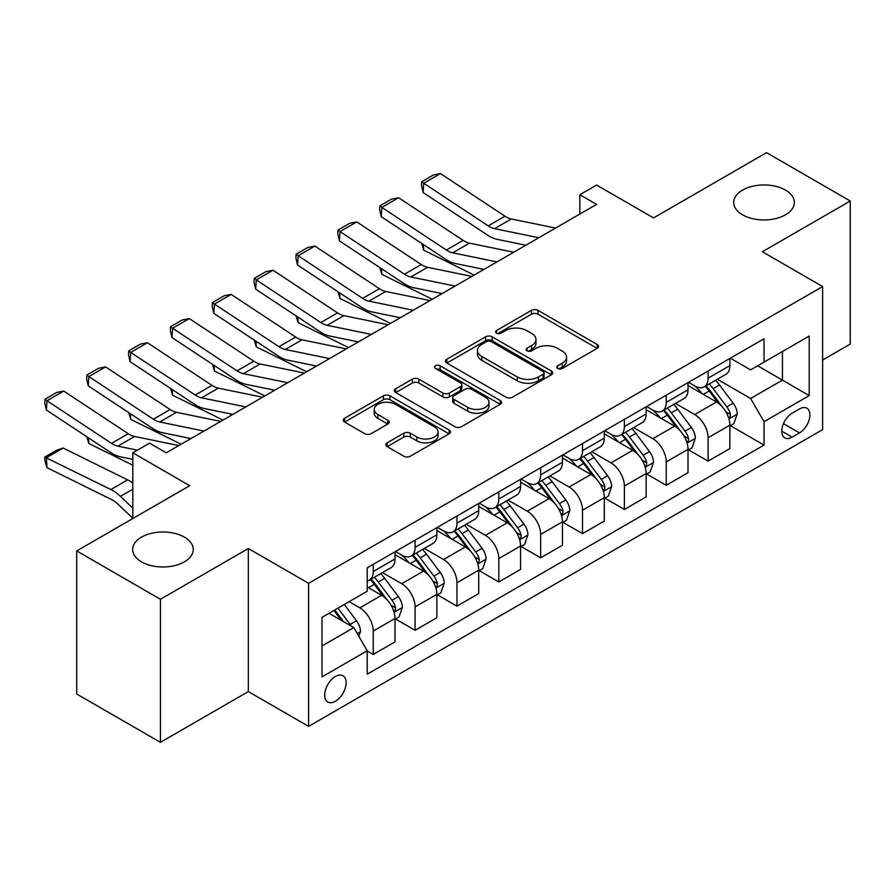 <?xml version="1.0" encoding="UTF-8"?>
<svg xmlns="http://www.w3.org/2000/svg" width="895" height="895" viewBox="0 0 895 895"><rect width="100%" height="100%" fill="white"/><g stroke="black" fill="none" stroke-linecap="round" stroke-linejoin="round"><path stroke-width="1.34" d="M557.674 368.483A3.256 1.879 0 0 0 562.273 368.483L597.2 348.323A4.643 2.685 0 0 0 598.565 346.421A4.643 2.685 0 0 0 597.2 344.519L538.029 310.364A4.643 2.685 0 0 0 531.462 310.364L496.535 330.523A3.256 1.879 0 0 0 495.584 331.855A3.256 1.879 0 0 0 496.535 333.186A3.256 1.879 0 0 0 501.144 333.186L505.664 330.579A14.879 8.592 0 0 1 526.696 330.579L531.63 333.421A14.879 8.592 0 0 1 535.982 339.496A14.879 8.592 0 0 1 531.63 345.571L527.11 348.177A3.256 1.879 0 0 0 526.148 349.509A3.256 1.879 0 0 0 527.11 350.829A3.256 1.879 0 0 0 531.708 350.829L536.228 348.222A14.879 8.592 0 0 1 557.261 348.222L562.194 351.075A14.879 8.592 0 0 1 566.546 357.139A14.879 8.592 0 0 1 562.194 363.213L557.674 365.831A3.256 1.879 0 0 0 556.724 367.151A3.256 1.879 0 0 0 557.674 368.483L557.674 365.831M184.37 537.112A30.307 17.497 0 0 0 151.344 533.319A30.307 17.497 0 0 0 132.639 549.485A30.307 17.497 0 0 0 141.511 561.859A30.307 17.497 0 0 0 174.536 565.651A30.307 17.497 0 0 0 193.253 549.485A30.307 17.497 0 0 0 184.37 537.112M785.452 190.076A30.307 17.497 0 0 0 752.426 186.283A30.307 17.497 0 0 0 733.71 202.449A30.307 17.497 0 0 0 742.593 214.822A30.307 17.497 0 0 0 775.618 218.615A30.307 17.497 0 0 0 794.335 202.449A30.307 17.497 0 0 0 785.452 190.076M335.401 701.244A15.159 8.749 120 0 0 345.302 687.897A15.159 8.749 120 0 0 342.975 675.747A15.159 8.749 120 0 0 335.401 676.497A15.159 8.749 120 0 0 325.5 689.855A15.159 8.749 120 0 0 327.816 702.004A15.159 8.749 120 0 0 335.401 701.244M387.166 442.824A4.643 2.685 0 0 0 385.801 444.725A4.643 2.685 0 0 0 387.166 446.616L403.768 456.204A4.643 2.685 0 0 0 410.335 456.204L449.122 433.806A4.643 2.685 0 0 0 450.487 431.916A4.643 2.685 0 0 0 449.122 430.014L389.963 395.858A4.643 2.685 0 0 0 383.384 395.858L344.597 418.245A4.643 2.685 0 0 0 343.244 420.147A4.643 2.685 0 0 0 344.597 422.048L364.645 433.616A4.643 2.685 0 0 0 371.224 433.616L387.826 424.04A4.643 2.685 0 0 0 389.18 422.138A4.643 2.685 0 0 0 387.826 420.247L377.88 414.497A12.429 7.182 0 0 1 374.233 409.429A12.429 7.182 0 0 1 381.919 402.795A12.429 7.182 0 0 1 395.467 404.35L434.411 426.837A12.429 7.182 0 0 1 438.058 431.916A12.429 7.182 0 0 1 430.383 438.55A12.429 7.182 0 0 1 416.835 436.984L410.335 433.236A4.643 2.685 0 0 0 403.768 433.236L387.166 442.824L387.166 446.616M822.628 360.014L850.25 344.072L850.25 201.006L766.534 152.665L653.518 217.921L596.596 185.052L579.848 194.718L596.596 204.384L166.291 452.814L149.543 443.148L132.807 452.814L132.807 518.552M160.429 599.27L160.429 742.335L248.329 691.578L248.329 548.512L160.429 599.27L76.713 550.928L189.729 485.683L132.807 452.814M248.329 548.512L308.607 583.316L822.628 286.545L822.628 429.622L308.607 726.382L308.607 583.316M850.25 201.006L762.35 251.752L822.628 286.545M505.988 397.19A4.643 2.685 0 0 0 512.555 397.19L551.342 374.792A4.643 2.685 0 0 0 552.707 372.891A4.643 2.685 0 0 0 551.342 371L492.183 336.833A4.643 2.685 0 0 0 485.605 336.833L446.818 359.231A4.643 2.685 0 0 0 445.464 361.132A4.643 2.685 0 0 0 446.818 363.023L505.988 397.19M436.782 369.187A3.256 1.879 0 0 1 440.083 369.646L440.083 365.775L500.238 400.501A4.643 2.685 0 0 1 501.592 402.403A4.643 2.685 0 0 1 500.238 404.305L461.451 426.691A4.643 2.685 0 0 1 454.873 426.691L395.713 392.536L395.713 388.743A4.643 2.685 0 0 0 394.348 390.634A4.643 2.685 0 0 0 395.713 392.536M395.713 388.743L412.315 379.156A4.643 2.685 0 0 1 418.882 379.156L442.88 393.006A4.643 2.685 0 0 0 449.447 393.006L460.466 386.651A4.643 2.685 0 0 0 461.82 384.76A4.643 2.685 0 0 0 460.466 382.859L435.485 368.438A3.256 1.879 0 0 1 434.534 367.107A3.256 1.879 0 0 1 436.536 365.373A3.256 1.879 0 0 1 440.083 365.775M160.429 742.335L76.713 693.994L76.713 550.928M799.515 408.925L792.153 413.188A14.678 8.48 120 0 0 782.566 426.121A14.678 8.48 120 0 0 784.814 437.89A14.678 8.48 120 0 0 792.153 437.163L799.515 432.9A14.678 8.48 120 0 0 809.114 419.968A14.678 8.48 120 0 0 806.854 408.198A14.678 8.48 120 0 0 799.515 408.925M730.365 358.179L750.625 369.881L764.028 362.139L764.028 338.746L367.207 567.844L367.207 591.237L321.999 617.337L321.999 676.888L367.207 650.788L367.207 674.181L764.028 445.083L764.028 421.69L750.625 398.488L717.331 379.267M764.028 362.139L809.225 336.039L809.225 395.59L764.028 421.69M248.329 691.578L308.607 726.382M579.848 194.718L579.848 214.05M757.662 365.82L782.443 380.129L782.443 351.511L809.225 336.039M750.625 398.488L782.443 380.129L809.225 395.59M321.999 645.955L353.816 627.585L329.036 613.276M367.207 650.978L373.237 654.458L373.237 631.064A18.94 10.941 -120 0 0 359.846 607.873L349.128 601.686M373.237 654.458L395.008 641.894L395.008 618.501A18.94 10.941 -120 0 0 381.606 595.298L367.207 586.986M395.5 618.982L415.09 630.293L415.09 606.899A18.94 10.941 -120 0 0 401.698 583.708L382.467 572.599M415.09 630.293L436.861 617.729L436.861 594.336A18.94 10.941 -120 0 0 423.469 571.133L395.008 554.699M437.364 594.817L456.953 606.128L456.953 582.734A18.94 10.941 -120 0 0 443.562 559.532L424.331 548.434M456.953 606.128L478.724 593.564L478.724 570.171A18.94 10.941 -120 0 0 465.322 546.968L436.861 530.534M479.217 570.652L498.806 581.963L498.806 558.569A18.94 10.941 -120 0 0 485.414 535.367L466.183 524.269M498.806 581.963L520.577 569.399L520.577 546.006A18.94 10.941 -120 0 0 507.185 522.803L478.724 506.369M521.08 546.487L540.669 557.798L540.669 534.404A18.94 10.941 -120 0 0 527.278 511.202L508.047 500.104M540.669 557.798L562.44 545.234L562.44 521.841A18.94 10.941 -120 0 0 549.038 498.638L520.577 482.204M562.933 522.322L582.522 533.633L582.522 510.239A18.94 10.941 -120 0 0 569.13 487.037L549.899 475.927M582.522 533.633L604.293 521.069L604.293 497.665A18.94 10.941 -120 0 0 590.901 474.473L562.44 458.039M604.796 498.157L624.386 509.468L624.386 486.075A18.94 10.941 -120 0 0 610.994 462.872L591.763 451.762M624.386 509.468L646.145 496.893L646.145 473.5A18.94 10.941 -120 0 0 632.754 450.308L604.293 433.874M646.649 473.992L666.238 485.303L666.238 461.898A18.94 10.941 -120 0 0 652.847 438.707L633.615 427.597M666.238 485.303L688.009 472.728L688.009 449.335A18.94 10.941 -120 0 0 674.617 426.132L646.145 409.709M688.512 449.816L708.102 461.126L708.102 437.733A18.94 10.941 -120 0 0 694.71 414.542L675.479 403.432M708.102 461.126L729.861 448.563L729.861 425.17A18.94 10.941 -120 0 0 716.47 401.967L688.009 385.532M688.512 382.344L694.71 385.924A18.94 10.941 -120 0 0 704.175 386.864A18.94 10.941 -120 0 0 708.102 378.193L708.102 371.033M646.649 406.509L652.847 410.089A18.94 10.941 -120 0 0 662.322 411.029A18.94 10.941 -120 0 0 666.238 402.358L666.238 395.198M604.796 430.685L610.994 434.254A18.94 10.941 -120 0 0 620.459 435.194A18.94 10.941 -120 0 0 624.386 426.523L624.386 419.375M562.933 454.85L569.13 458.419A18.94 10.941 -120 0 0 578.606 459.359A18.94 10.941 -120 0 0 582.522 450.688L582.522 443.54M521.08 479.015L527.278 482.584A18.94 10.941 -120 0 0 536.743 483.524A18.94 10.941 -120 0 0 540.669 474.853L540.669 467.705M479.217 503.18L485.414 506.76A18.94 10.941 -120 0 0 494.89 507.689A18.94 10.941 -120 0 0 498.806 499.018L498.806 491.87M437.364 527.345L443.562 530.925A18.94 10.941 -120 0 0 453.027 531.865A18.94 10.941 -120 0 0 456.953 523.183L456.953 516.035M395.5 551.51L401.698 555.09A18.94 10.941 -120 0 0 411.174 556.03A18.94 10.941 -120 0 0 415.09 547.36L415.09 540.2M730.365 425.651L764.028 445.083M704.175 386.864L725.946 374.3A18.94 10.941 -120 0 0 729.861 365.619L729.861 358.47M662.322 411.029L684.082 398.465A18.94 10.941 -120 0 0 688.009 389.795L688.009 382.635M620.459 435.194L642.23 422.63A18.94 10.941 -120 0 0 646.145 413.96L646.145 406.8M578.606 459.359L600.366 446.795A18.94 10.941 -120 0 0 604.293 438.125L604.293 430.965M536.743 483.524L558.514 470.96A18.94 10.941 -120 0 0 562.44 462.29L562.44 455.141M494.89 507.689L516.65 495.125A18.94 10.941 -120 0 0 520.577 486.455L520.577 479.306M453.027 531.865L474.797 519.29A18.94 10.941 -120 0 0 478.724 510.62L478.724 503.471M411.174 556.03L432.934 543.455A18.94 10.941 -120 0 0 436.861 534.785L436.861 527.636M367.207 580.956A18.94 10.941 -120 0 0 369.311 580.195L391.081 567.631A18.94 10.941 -120 0 0 395.008 558.95L395.008 551.801M369.311 580.195A18.94 10.941 -120 0 0 373.237 571.525L373.237 564.365M353.816 627.585L367.207 650.788M558.972 368.941L562.194 367.084A14.879 8.592 0 0 0 566.546 361.009L566.546 357.139M535.982 339.496L535.982 343.367A14.879 8.592 0 0 1 531.63 349.43L528.408 351.299M597.133 348.356L538.029 314.234A4.643 2.685 0 0 0 531.462 314.234L497.833 333.645M551.286 374.826L492.183 340.704A4.643 2.685 0 0 0 485.605 340.704L446.885 363.057M543.131 374.222A3.256 1.879 0 0 0 544.082 372.891A3.256 1.879 0 0 0 543.131 371.57L491.198 341.588A3.256 1.879 0 0 0 486.589 341.588L481.823 344.34A14.879 8.592 0 0 0 477.471 350.404A14.879 8.592 0 0 0 481.823 356.478L517.332 376.974A14.879 8.592 0 0 0 538.365 376.974L543.131 374.222L543.131 378.093A3.256 1.879 0 0 0 544.082 376.761L544.082 372.891M477.471 350.404L477.471 354.275A14.879 8.592 0 0 0 481.823 360.349L481.823 356.478M543.131 378.093L538.365 380.845A14.879 8.592 0 0 1 517.332 380.845L481.823 360.349M395.769 392.569L412.315 383.026L412.315 379.156M461.82 384.76L461.82 388.62A4.643 2.685 0 0 1 460.466 390.522L449.447 396.877A4.643 2.685 0 0 1 442.88 396.877L418.882 383.026A4.643 2.685 0 0 0 412.315 383.026M440.083 369.646L500.171 404.339M467.772 407.382A12.429 7.182 0 0 0 481.331 408.937A12.429 7.182 0 0 0 489.006 402.314A12.429 7.182 0 0 0 485.358 397.235L471.643 389.314A4.643 2.685 0 0 0 465.064 389.314L454.056 395.668A4.643 2.685 0 0 0 452.691 397.559A4.643 2.685 0 0 0 454.056 399.461L467.772 407.382L467.772 411.252A12.429 7.182 0 0 0 481.331 412.808A12.429 7.182 0 0 0 489.006 406.173L489.006 402.314M452.691 397.559L452.691 401.43A4.643 2.685 0 0 0 454.056 403.332L454.056 399.461M467.772 411.252L454.056 403.332M438.058 431.916L438.058 435.775A12.429 7.182 0 0 1 430.383 442.41A12.429 7.182 0 0 1 416.835 440.855L410.335 437.107A4.643 2.685 0 0 0 403.768 437.107L387.222 446.65M374.233 409.429L374.233 413.289A12.429 7.182 0 0 0 377.88 418.368L377.88 414.497M387.759 424.073L377.88 418.368M449.066 433.851L389.963 399.718A4.643 2.685 0 0 0 383.384 399.718L344.664 422.082M729.861 425.942L733.889 423.626L737.234 413.96A12.552 7.25 -120 0 0 733.229 403.276L719.546 385.007A36.225 20.921 -120 0 0 715.597 380.274M701.982 393.61A36.225 20.921 -120 0 0 694.565 385.846M480.995 268.78L483.188 269.854M423.38 244.536L423.727 250.186L421.702 243.429M474.137 275.078L423.727 250.186M728.72 418.256L730.186 416.678L730.454 414.497A12.552 7.25 -120 0 0 726.863 406.945L713.181 388.676A36.225 20.921 -120 0 0 709.232 383.944M705.864 385.89A30.072 17.363 60 0 1 710.798 391.507L722.377 406.956M705.215 386.26A36.225 20.921 60 0 1 709.164 391.003L718.26 403.142M538.835 237.734L494.577 228.65A23.684 13.671 60 0 1 488.222 225.876L423.727 183.24L423.122 192.537L487.618 235.161A35.52 20.507 -120 0 0 497.139 239.334L525.857 245.23M555.582 228.068L511.313 218.984A23.684 13.671 60 0 1 504.97 216.198L440.463 173.574L423.727 183.24L421.713 181.707L433.437 174.95L440.463 173.574M423.122 192.537L421.467 185.433L421.713 181.707M688.009 450.107L692.025 447.791L695.37 438.125A12.552 7.25 -120 0 0 691.365 427.441L677.683 409.172A36.225 20.921 -120 0 0 673.734 404.439M660.13 417.775A36.225 20.921 -120 0 0 652.712 410.011M439.143 292.945L441.325 294.019M381.527 268.701L381.863 274.351L379.849 267.594M432.285 299.243L381.863 274.351M686.868 442.421L688.322 440.843L688.602 438.662A12.552 7.25 -120 0 0 685.011 431.11L671.328 412.841A36.225 20.921 -120 0 0 667.368 408.109M664 410.055A30.072 17.363 60 0 1 668.934 415.672L680.513 431.121M663.352 410.436A36.225 20.921 60 0 1 667.301 415.168L676.407 427.307M646.145 474.272L650.173 471.956L653.518 462.29A12.552 7.25 -120 0 0 649.513 451.606L635.83 433.337A36.225 20.921 -120 0 0 631.881 428.604M618.266 441.94A36.225 20.921 -120 0 0 610.849 434.176M397.279 317.11L399.472 318.195M339.664 292.866L340.01 298.516L337.986 291.759M390.421 323.419L340.01 298.516M645.004 466.586L646.47 465.02L646.738 462.827A12.552 7.25 -120 0 0 643.147 455.275L629.465 437.017A36.225 20.921 -120 0 0 625.515 432.274M622.148 434.22A30.072 17.363 60 0 1 627.082 439.837L638.661 455.298M621.499 434.601A36.225 20.921 60 0 1 625.448 439.333L634.544 451.472M604.293 498.448L608.309 496.121L611.654 486.455A12.552 7.25 -120 0 0 607.649 475.771L593.967 457.502A36.225 20.921 -120 0 0 590.018 452.769M576.414 466.105A36.225 20.921 -120 0 0 568.996 458.341M355.427 341.275L357.608 342.36M297.811 317.043L298.147 322.681L296.133 315.924M348.569 347.584L298.147 322.681M603.152 490.762L604.606 489.185L604.886 486.992A12.552 7.25 -120 0 0 601.295 479.44L587.612 461.182A36.225 20.921 -120 0 0 583.652 456.439M580.284 458.385A30.072 17.363 60 0 1 585.218 464.002L596.797 479.463M579.636 458.766A36.225 20.921 60 0 1 583.596 463.498L592.691 475.637M496.971 261.899L452.713 252.815A23.684 13.671 60 0 1 446.37 250.041L381.863 207.405L381.259 216.702L445.766 259.326A35.52 20.507 -120 0 0 455.286 263.499L483.994 269.395M513.719 252.233L469.461 243.149A23.684 13.671 60 0 1 463.118 240.375L398.611 197.739L381.863 207.405L379.86 205.884L391.574 199.115L398.611 197.739M381.259 216.702L379.614 209.598L379.86 205.884M455.119 286.064L410.861 276.98A23.684 13.671 60 0 1 404.506 274.206L340.01 231.581L339.406 240.867L403.902 283.491A35.52 20.507 -120 0 0 413.423 287.664L442.141 293.56M471.866 276.398L427.597 267.314A23.684 13.671 60 0 1 421.254 264.54L356.747 221.904L340.01 231.581L337.997 230.049L349.721 223.28L356.747 221.904M339.406 240.867L337.751 233.763L337.997 230.049M413.255 310.229L368.997 301.156A23.684 13.671 60 0 1 362.654 298.371L298.147 255.746L297.543 265.032L362.05 307.667A35.52 20.507 -120 0 0 371.57 311.829L400.278 317.725M430.003 300.563L385.745 291.479A23.684 13.671 60 0 1 379.402 288.705L314.895 246.08L298.147 255.746L296.144 254.214L307.858 247.445L314.895 246.08M297.543 265.032L295.898 257.928L296.144 254.214M562.44 522.613L566.457 520.286L569.802 510.62A12.552 7.25 -120 0 0 565.797 499.936L552.114 481.667A36.225 20.921 -120 0 0 548.165 476.934M534.55 490.27A36.225 20.921 -120 0 0 527.133 482.506M313.563 365.44L315.756 366.525M255.948 341.208L256.294 346.846L254.269 340.089M306.705 371.749L256.294 346.846M561.288 514.927L562.754 513.35L563.022 511.157A12.552 7.25 -120 0 0 559.431 503.605L545.749 485.347A36.225 20.921 -120 0 0 541.799 480.615M538.432 482.562A30.072 17.363 60 0 1 543.366 488.167L554.945 503.628M537.783 482.931A36.225 20.921 60 0 1 541.732 487.663L550.828 499.813M371.403 334.394L327.145 325.321A23.684 13.671 60 0 1 320.79 322.536L256.294 279.911L255.69 289.197L320.186 331.832A35.52 20.507 -120 0 0 329.707 336.005L358.425 341.89M388.15 324.728L343.881 315.655A23.684 13.671 60 0 1 337.538 312.87L273.031 270.245L256.294 279.911L254.281 278.379L266.005 271.61L273.031 270.245M255.69 289.197L254.035 282.093L254.281 278.379M520.577 546.778L524.593 544.451L527.938 534.785A12.552 7.25 -120 0 0 523.933 524.101L510.251 505.843A36.225 20.921 -120 0 0 506.301 501.099M492.697 514.435A36.225 20.921 -120 0 0 485.28 506.671M271.711 389.605L273.892 390.69M214.095 365.373L214.431 371.022L212.417 364.265M264.853 395.914L214.431 371.022M519.436 539.092L520.89 537.515L521.17 535.322A12.552 7.25 -120 0 0 517.578 527.77L503.896 509.512A36.225 20.921 -120 0 0 499.936 504.78M496.568 506.727A30.072 17.363 60 0 1 501.502 512.332L513.081 527.793M495.919 507.096A36.225 20.921 60 0 1 499.88 511.828L508.975 523.978M478.724 570.943L482.741 568.627L486.086 558.95A12.552 7.25 -120 0 0 482.081 548.266L468.398 530.008A36.225 20.921 -120 0 0 464.449 525.275M450.834 538.6A36.225 20.921 -120 0 0 443.417 530.847M229.847 413.77L232.04 414.855M172.232 389.538L172.578 395.187L170.553 388.43M222.989 420.079L172.578 395.187M477.572 563.257L479.038 561.68L479.306 559.487A12.552 7.25 -120 0 0 475.715 551.947L462.033 533.677A36.225 20.921 -120 0 0 458.083 528.945M454.716 530.892A30.072 17.363 60 0 1 459.65 536.497L471.229 551.958M454.067 531.261A36.225 20.921 60 0 1 458.016 535.993L467.112 548.143M436.861 595.108L440.877 592.792L444.222 583.126A12.552 7.25 -120 0 0 440.217 572.431L426.535 554.173A36.225 20.921 -120 0 0 422.585 549.44M408.981 562.776A36.225 20.921 -120 0 0 401.564 555.012M187.995 437.946L190.176 439.02M130.379 413.703L130.715 419.352L128.701 412.595M181.137 444.244L130.715 419.352M435.72 587.422L437.174 585.845L437.454 583.652A12.552 7.25 -120 0 0 433.862 576.111L420.18 557.842A36.225 20.921 -120 0 0 416.22 553.11M412.852 555.057A30.072 17.363 60 0 1 417.786 560.673L429.365 576.123M412.203 555.426A36.225 20.921 60 0 1 416.164 560.169L425.259 572.308M329.539 358.559L285.281 349.486A23.684 13.671 60 0 1 278.938 346.701L214.431 304.076L213.827 313.373L278.334 355.997A35.52 20.507 -120 0 0 287.854 360.17L316.561 366.055M346.287 348.893L302.029 339.82A23.684 13.671 60 0 1 295.686 337.035L231.178 294.41L214.431 304.076L212.428 302.544L224.142 295.775L231.178 294.41M213.827 313.373L212.182 306.258L212.428 302.544M287.687 382.724L243.429 373.651A23.684 13.671 60 0 1 237.074 370.866L172.578 328.241L171.974 337.538L236.47 380.162A35.52 20.507 -120 0 0 245.991 384.335L274.709 390.22M304.434 373.058L260.165 363.985A23.684 13.671 60 0 1 253.822 361.2L189.315 318.575L172.578 328.241L170.565 326.709L182.289 319.94L189.315 318.575M171.974 337.538L170.319 330.423L170.565 326.709M245.823 406.901L201.565 397.816A23.684 13.671 60 0 1 195.222 395.031L130.715 352.406L130.111 361.703L194.618 404.327A35.52 20.507 -120 0 0 204.138 408.5L232.845 414.385M262.571 397.223L218.313 388.15A23.684 13.671 60 0 1 211.97 385.365L147.462 342.74L130.715 352.406L128.712 350.874L140.425 344.105L147.462 342.74M130.111 361.703L128.466 354.599L128.712 350.874M395.008 619.273L399.025 616.957L402.37 607.291A12.552 7.25 -120 0 0 398.364 596.607L384.682 578.338A36.225 20.921 -120 0 0 380.733 573.606M88.516 437.868L88.862 443.517L86.837 436.76M132.807 465.221L88.862 443.517M393.856 611.587L395.321 610.01L395.59 607.828A12.552 7.25 -120 0 0 391.999 600.276L378.317 582.007A36.225 20.921 -120 0 0 374.367 577.275M371 579.222A30.072 17.363 60 0 1 375.934 584.838L387.513 600.288M370.351 579.602A36.225 20.921 60 0 1 374.3 584.334L383.396 596.473M203.97 431.066L159.713 421.981A23.684 13.671 60 0 1 153.358 419.207L88.862 376.571L88.258 385.868L152.754 428.492A35.52 20.507 -120 0 0 162.275 432.665L190.993 438.561M220.718 421.4L176.449 412.315A23.684 13.671 60 0 1 170.106 409.541L105.599 366.905L88.862 376.571L86.849 375.039L98.573 368.281L105.599 366.905M88.258 385.868L86.602 378.764L86.849 375.039M358.839 636.289L360.506 631.456A12.552 7.25 -120 0 0 356.501 620.772L344.295 604.472M63.142 448.026L46.395 457.692L46.999 467.682L44.996 461.093L44.75 457.099L56.474 450.33L63.142 448.026L127.649 479.877A35.52 20.507 60 0 1 132.807 483.043M44.75 457.099L110.902 489.543A35.52 20.507 60 0 1 120.422 496.367L132.807 508.125M132.807 518.283L117.849 504.086A23.684 13.671 -120 0 0 111.506 499.533L46.999 467.682M351.287 626.131A12.552 7.25 -120 0 0 350.146 624.441L337.93 608.141M334.786 609.954L343.568 621.667M333.913 610.468L341.353 620.392M137.405 450.163L117.849 446.146A23.684 13.671 60 0 1 111.506 443.372L46.999 400.736L46.395 410.033L110.902 452.657A35.52 20.507 -120 0 0 120.422 456.83L132.807 459.37M178.855 445.565L134.597 436.48A23.684 13.671 60 0 1 128.254 433.706L63.746 391.07L46.999 400.736L44.996 399.215L56.709 392.446L63.746 391.07M46.395 410.033L44.75 402.929L44.996 399.215M359.846 607.873L381.606 595.298M401.698 583.708L423.469 571.133M443.562 559.532L465.322 546.968M485.414 535.367L507.185 522.803M527.278 511.202L549.038 498.638M569.13 487.037L590.901 474.473M610.994 462.872L632.754 450.308M652.847 438.707L674.617 426.132M694.71 414.542L716.47 401.967M708.102 378.193L729.861 365.619M708.102 437.733L729.861 425.17M666.238 461.898L688.009 449.335M666.238 402.358L688.009 389.795M624.386 486.075L646.145 473.5M624.386 426.523L646.145 413.96M582.522 510.239L604.293 497.665M582.522 450.688L604.293 438.125M540.669 534.404L562.44 521.841M540.669 474.853L562.44 462.29M498.806 558.569L520.577 546.006M498.806 499.018L520.577 486.455M456.953 582.734L478.724 570.171M456.953 523.183L478.724 510.62M415.09 606.899L436.861 594.336M415.09 547.36L436.861 534.785M373.237 631.064L395.008 618.501M373.237 571.525L395.008 558.95M783.461 423.637L799.515 432.9M781.771 431.166L792.153 437.163M562.194 367.084L562.194 363.213M527.11 350.829L527.11 348.177M531.63 349.43L531.63 345.571M496.535 333.186L496.535 330.523M531.462 314.234L531.462 310.364M538.029 314.234L538.029 310.364M597.2 348.323L597.2 344.519M446.818 363.023L446.818 359.231M485.605 340.704L485.605 336.833M492.183 340.704L492.183 336.833M551.342 374.792L551.342 371M517.332 380.845L517.332 376.974M538.365 380.845L538.365 376.974M418.882 383.026L418.882 379.156M442.88 396.877L442.88 393.006M449.447 396.877L449.447 393.006M460.466 390.522L460.466 386.651M500.238 404.305L500.238 400.501M403.768 437.107L403.768 433.236M410.335 437.107L410.335 433.236M416.835 440.855L416.835 436.984M387.826 424.04L387.826 420.247M344.597 422.048L344.597 418.245M383.384 399.718L383.384 395.858M389.963 399.718L389.963 395.858M449.122 433.806L449.122 430.014M728.933 418.95L737.144 414.195M713.181 388.676L719.546 385.007M703.313 394.371L709.164 391.003M726.863 406.945L733.229 403.276M725.867 411.845L730.454 414.497M494.577 228.65L511.313 218.984M488.222 225.876L504.97 216.198M687.069 443.114L695.292 438.371M671.328 412.841L677.683 409.172M661.461 418.547L667.301 415.168M685.011 431.11L691.365 427.441M684.015 436.01L688.602 438.662M645.217 467.279L653.439 462.536M629.465 437.017L635.83 433.337M619.597 442.712L625.448 439.333M643.147 455.275L649.513 451.606M642.151 460.175L646.738 462.827M603.353 491.444L611.576 486.701M587.612 461.182L593.967 457.502M577.745 466.877L583.596 463.498M601.295 479.44L607.649 475.771M600.299 484.34L604.886 486.992M452.713 252.815L469.461 243.149M446.37 250.041L463.118 240.375M410.861 276.98L427.597 267.314M404.506 274.206L421.254 264.54M368.997 301.156L385.745 291.479M362.654 298.371L379.402 288.705M561.501 515.609L569.723 510.866M545.749 485.347L552.114 481.667M535.881 491.042L541.732 487.663M559.431 503.605L565.797 499.936M558.435 508.505L563.022 511.157M327.145 325.321L343.881 315.655M320.79 322.536L337.538 312.87M519.637 539.774L527.86 535.031M503.896 509.512L510.251 505.843M494.029 515.207L499.88 511.828M517.578 527.77L523.933 524.101M516.583 532.682L521.17 535.322M477.785 563.939L486.007 559.196M462.033 533.677L468.398 530.008M452.165 539.372L458.016 535.993M475.715 551.947L482.081 548.266M474.719 556.847L479.306 559.487M435.921 588.116L444.144 583.361M420.18 557.842L426.535 554.173M410.313 563.537L416.164 560.169M433.862 576.111L440.217 572.431M432.867 581.012L437.454 583.652M285.281 349.486L302.029 339.82M278.938 346.701L295.686 337.035M243.429 373.651L260.165 363.985M237.074 370.866L253.822 361.2M201.565 397.816L218.313 388.15M195.222 395.031L211.97 385.365M394.068 612.281L402.291 607.526M378.317 582.007L384.682 578.338M368.449 587.702L374.3 584.334M391.999 600.276L398.364 596.607M391.003 605.177L395.59 607.828M159.713 421.981L176.449 412.315M153.358 419.207L170.106 409.541M357.25 633.537L360.428 631.702M350.146 624.441L356.501 620.772M127.649 479.877L110.902 489.543M132.807 489.218L120.422 496.367M117.849 446.146L134.597 436.48M111.506 443.372L128.254 433.706"/></g></svg>
